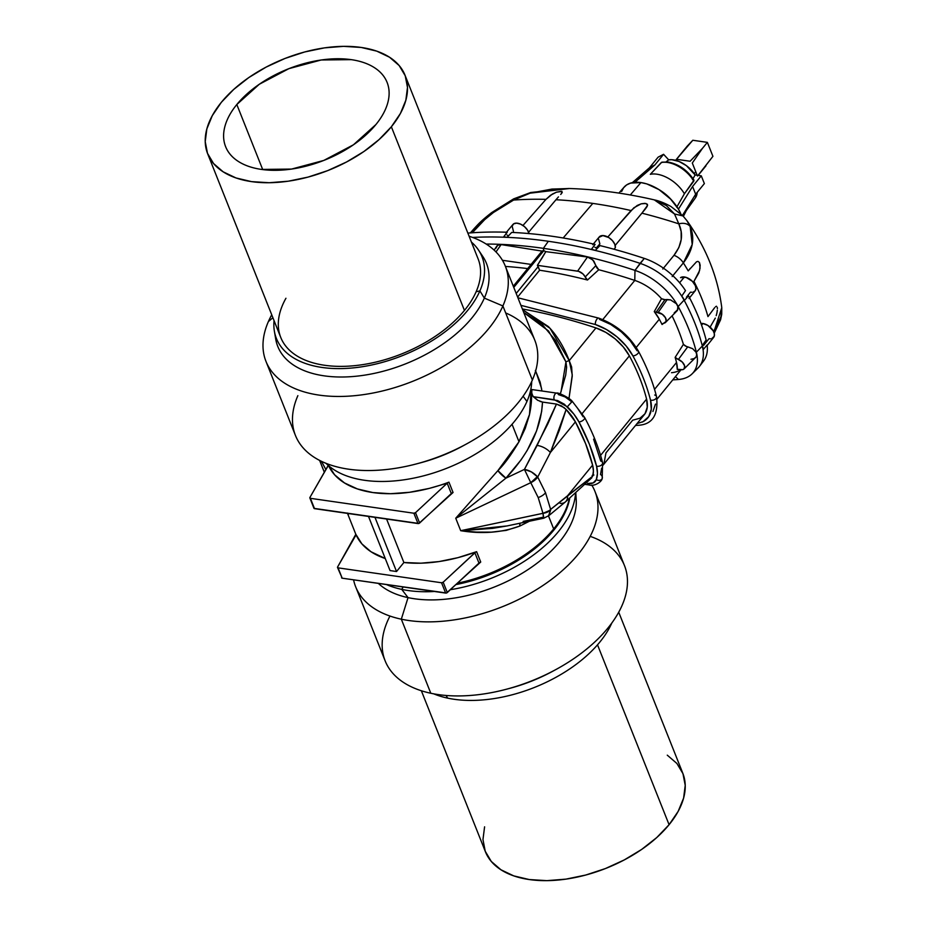 <?xml version="1.0" encoding="UTF-8"?>
<svg xmlns="http://www.w3.org/2000/svg" width="927" height="927" viewBox="0 0 927 927"><rect width="100%" height="100%" fill="white"/><g stroke="black" fill="none" stroke-linecap="round" stroke-linejoin="round"><path stroke-width="1.39" d="M236.814 104.519L262.712 169.595L236.814 104.519C230.869 111.796 226.906 119.062 224.948 126.292C222.978 133.523 223.152 140.186 225.458 146.269C227.775 152.352 232.051 157.405 238.297 161.414C244.543 165.423 252.271 168.1 261.495 169.421L291.518 169.085L323.801 160.429L353.43 144.797L375.898 124.554A86.895 49.096 158.3 0 1 291.878 169.027A86.895 49.096 158.3 0 1 225.62 146.663A86.895 49.096 158.3 0 1 236.814 104.519A86.895 49.096 158.3 0 1 320.846 60.046A86.895 49.096 158.3 0 1 387.104 82.41A86.895 49.096 158.3 0 1 375.898 124.554C381.843 117.277 385.806 110.012 387.776 102.781C389.746 95.551 389.572 88.888 387.254 82.804C384.937 76.721 380.661 71.669 374.415 67.659C368.181 63.65 360.441 60.973 351.229 59.641L321.194 59.988L288.911 68.644L259.282 84.276L236.814 104.519M705.934 165.84L697.486 176.026L695.748 171.762L694.242 173.604L695.748 171.762L692.307 163.025L702.469 148.343L690.094 161.252L676.513 159.293L687.208 146.153L692.805 140.267L707.371 142.364L712.933 156.327L698.39 174.936M692.121 373.836L698.008 368.031A50.579 29.247 -140.7 0 0 703.083 349.769A50.579 29.247 -140.7 0 0 702.33 346.003L696.374 352.19A49.687 28.737 39.3 0 1 692.121 373.836A49.687 28.737 39.3 0 1 678.402 379.491L675.459 376.594L678.402 379.491A498.135 288.088 39.3 0 1 672.759 379.885A498.135 288.088 -140.7 0 0 678.402 379.491A49.687 28.737 -140.7 0 0 696.374 352.19A208.158 120.383 -140.7 0 0 678.182 306.501A49.687 28.737 -140.7 0 0 634.983 270.394L644.3 258.401A498.807 288.471 -140.7 0 0 599.954 245.585A498.807 288.471 39.3 0 1 644.3 258.401A50.359 29.131 39.3 0 1 685.493 290.615L681.727 296.119A10.116 5.852 39.3 0 1 684.311 300.557L688.541 295.84A208.842 120.777 39.3 0 1 706.131 340.035L702.226 345.574A10.116 5.852 39.3 0 1 703.083 349.769L707.127 344.971A50.359 29.131 39.3 0 1 701.322 363.442M688.993 298.529L695.146 290.835A9.919 5.736 -140.7 0 0 693.663 282.781A9.919 5.736 -140.7 0 0 684.416 276.976L679.618 282.758L684.416 276.976A9.919 5.736 -140.7 0 0 680.522 277.625L686.026 277.347L692.365 281.31L695.377 285.725L695.934 288.552L695.192 290.777L693.28 292.051M691.959 292.272L690.464 292.19L686.42 297.219M710.476 338.795L708.981 338.726L703.663 345.342M706.745 346.014L713.663 337.37A9.919 5.736 -140.7 0 0 712.179 329.317A9.919 5.736 -140.7 0 0 702.933 323.511L701.565 325.157L702.933 323.511A9.919 5.736 -140.7 0 0 700.963 323.477A9.919 5.736 39.3 0 1 702.933 323.511L707.857 325.423L713.153 330.754L714.335 333.72L714.242 336.292L711.797 338.575M607.811 237.011L631.044 210.556A483.164 279.433 -140.7 0 0 592.805 203.407L563.176 237.972L592.805 203.407A483.164 279.433 -140.7 0 0 555.968 199.745L528.61 232.26L555.968 199.745A483.164 279.433 39.3 0 1 592.805 203.407A483.164 279.433 39.3 0 1 631.044 210.556L637.22 205.458L641.206 203.813L646.038 203.5L647.602 205.296L641.913 213.175A483.164 279.433 39.3 0 1 678.819 223.859L674.508 213.975L666.362 205.562L654.3 199.873L674.508 213.975L683.014 215.945L674.508 213.975L678.819 223.859A483.164 279.433 -140.7 0 0 641.913 213.175L615.18 245.458L645.435 208.876L647.162 206.42L647.428 204.264L644.844 203.349L641.206 203.813L633.906 207.752L607.811 237.011M594.867 247.254L596.2 248.054L599.873 243.894L598.46 238.702M680.858 213.905A36.42 21.054 -140.7 0 0 640.928 182.573L630.29 194.971L640.928 182.573L646.826 183.917L658.981 189.606L670.094 198.459L678.448 209.154L681.171 214.682M662.423 162.132L661.287 162.538A25.62 14.82 39.3 0 1 667.428 162.445A2.028 1.194 -81.8 0 1 668.274 162.063A2.028 1.194 98.2 0 0 667.428 162.445A25.62 14.82 39.3 0 1 693.802 181.113L693.674 179.838M285.945 298.262A106.211 60 -21.7 0 0 282.758 304.624A106.211 60 -21.7 0 0 336.768 366.316A106.211 60 -21.7 0 0 464.439 310.429A106.211 60 -21.7 0 0 476.13 291.75A106.211 60 -21.7 0 0 478.123 258.911L405.041 75.261A106.211 60 158.3 0 1 391.356 126.779L464.439 310.429A106.211 60 -21.7 0 0 476.13 291.75L479.908 290.893L484.346 298.1A112.306 63.453 -21.7 0 0 482.863 256.57L478.448 249.977A110.626 62.503 158.3 0 1 479.908 290.893A110.626 62.503 158.3 0 1 360.336 367.022A110.626 62.503 158.3 0 1 274.056 320.626A110.626 62.503 158.3 0 0 274.38 331.182A110.626 62.503 158.3 0 0 368.795 365.574A110.626 62.503 158.3 0 0 479.908 290.893L476.13 291.75M207.671 153.812L280.754 337.463A106.211 60 -21.7 0 0 361.739 364.786A106.211 60 -21.7 0 0 464.439 310.429L391.356 126.779A106.211 60 158.3 0 1 288.656 181.136A106.211 60 158.3 0 1 207.671 153.812A106.211 60 158.3 0 1 221.368 102.294L233.697 89.444L248.818 77.555L266.153 67.092L285.029 58.447L304.728 51.958L324.496 47.868L343.558 46.35L361.194 47.451L376.721 51.124L389.549 57.242L399.166 65.55L405.226 75.759L407.486 87.439L405.864 100.174L400.418 113.453L391.356 126.779L379.016 139.629L363.894 151.518L346.559 161.982L327.683 170.626L307.984 177.115L288.227 181.205L269.154 182.723L251.518 181.622L235.991 177.949L223.175 171.831L213.546 163.523L207.486 153.314L205.226 141.634L206.848 128.899L212.306 115.62L221.368 102.294A106.211 60 158.3 0 1 324.056 47.937A106.211 60 158.3 0 1 405.041 75.261M480.453 253.349A112.306 63.453 158.3 0 1 484.346 298.1L479.908 290.893A110.626 62.503 158.3 0 0 471.426 242.086A110.626 62.503 158.3 0 1 478.448 249.977M505.678 312.944A128.795 72.769 158.3 0 1 532.376 380.035L502.897 305.956L484.346 298.1L502.897 305.956A128.795 72.769 158.3 0 1 380.927 391.333A128.795 72.769 158.3 0 1 265.968 361.379A128.795 72.769 158.3 0 1 268.39 321.565L272.897 317.694L268.39 321.565A128.795 72.769 158.3 0 1 271.738 314.786A128.795 72.769 -21.7 0 0 268.39 321.565A128.795 72.769 -21.7 0 0 349.63 396.096A128.795 72.769 -21.7 0 0 502.897 305.956A128.795 72.769 -21.7 0 0 469.097 236.234A128.795 72.769 158.3 0 1 505.308 266.13A128.795 72.769 158.3 0 1 502.897 305.956L532.376 380.035A128.795 72.769 -21.7 0 0 534.786 340.209L505.308 266.13M526.942 401.461A113.87 64.334 -21.7 0 0 531.716 381.495A113.87 64.334 158.3 0 1 526.942 401.461A113.87 64.334 158.3 0 1 431.982 473.454A113.87 64.334 158.3 0 1 326.049 463.338A113.87 64.334 -21.7 0 0 431.982 473.454A113.87 64.334 -21.7 0 0 526.942 401.461L523.106 396.223L526.942 401.461M542.225 257.752L545.794 251.646L543.79 250.672L513.778 287.393L543.79 250.672L543.373 248.343L548.332 241.275A499.016 288.598 -140.7 0 0 507.057 237.347A499.016 288.598 -140.7 0 0 503.384 237.196A499.016 288.598 -140.7 0 0 472.596 237.439A499.016 288.598 39.3 0 1 503.384 237.196L507.057 237.347A499.016 288.598 -140.7 0 0 503.384 237.196L507.254 232.237A498.807 288.471 -140.7 0 0 468.332 233.059A498.807 288.471 39.3 0 1 507.254 232.237L503.384 237.196A10.116 5.852 39.3 0 1 507.057 237.347A499.016 288.598 39.3 0 1 548.332 241.275L543.373 248.343A498.135 288.088 -140.7 0 0 486.165 244.056A498.135 288.088 39.3 0 1 543.373 248.343L543.79 250.672L545.794 251.646L537.405 265.331L542.225 257.752M538.158 266.594A4.044 2.341 -140.7 0 0 537.405 265.331L539.607 270.232A486.884 281.576 39.3 0 1 587.498 280.012L583.037 273.998L578.703 271.368L537.405 265.331L577.602 271.124L587.486 257.022L545.794 251.646L587.486 257.022L577.602 271.124A6.999 4.044 39.3 0 1 585.215 276.988L595.876 265.585L592.805 259.896L587.486 257.022L590.256 257.938L593.883 261.182L596.895 267.938L598.761 269.745L587.498 280.012A486.884 281.576 -140.7 0 0 539.607 270.232L517.637 297.103L539.607 270.232L538.158 266.594L516.188 293.477L538.158 266.594M542.84 250.707L543.79 250.672L542.84 250.707M495.829 248.332L497.66 245.284L501.136 244.589L542.04 251.101L531.461 264.473M561.032 391.843L565.933 361.889L555.516 340.452L541.994 324.207L523.767 312.515L548.552 330.974L565.933 361.889A11.46 8.331 -20.2 0 1 569.236 360.615L549.989 328.297L522.654 309.711L548.378 326.582C556.86 335.307 563.813 346.652 569.236 360.615L571.623 366.965L572.237 376.2L568.993 398.517L572.26 374.879L569.236 360.615A11.46 8.331 159.8 0 0 565.933 361.889L566.617 367.289L565.679 375.168L560.302 393.94M324.369 472.353L321.82 465.991A10.788 6.095 -21.7 0 0 322.028 466.432L319.664 460.441L322.028 466.432A10.788 6.095 158.3 0 1 321.82 465.98L319.618 460.418M530.777 482.7L538.193 497.556A10.788 6.095 -21.7 0 0 545.539 492.782L537.73 477.034A10.788 5.921 148.7 0 1 530.777 482.7L538.193 497.556L542.967 513.338L460.696 530.696L455.736 518.216L497.892 470.626C504.045 464.705 511.078 455.087 518.993 441.762L512.04 424.288L518.993 441.762L525.203 428.459L529.352 415.169C531.472 405.435 532.063 396.976 531.136 389.792L529.514 414.45L518.993 441.762L497.892 470.626L505.922 478.158L520.997 459.966L527.196 450.406L536.582 430.858L541.658 411.461L542.504 402.075L556.467 404.079L561.484 405.887L566.154 409.479L575.412 421.878L550.383 452.515L537.73 477.034L545.539 492.782L550.615 509.41L567.579 495.736L592.62 465.111A196.906 113.882 -140.7 0 0 575.412 421.878L585.632 443.732L592.62 465.111L567.579 495.736L592.701 476.188A38.436 22.225 -140.7 0 0 592.62 465.111L593.407 470.986L592.701 476.188L550.615 509.41L545.539 492.782A10.788 6.095 158.3 0 1 538.193 497.556L542.955 513.303A10.788 6.153 -12 0 0 550.615 509.41A10.788 6.153 168 0 1 542.955 513.303L460.696 530.696L455.736 518.216L530.765 482.677L524.427 469.398L505.922 478.158L455.736 518.216L530.765 482.677L537.37 476.594C533.523 472.654 529.213 470.256 524.427 469.398L505.922 478.158A8.088 1.831 43.8 0 1 497.892 470.626L455.736 518.216L505.922 478.158C528.981 453.523 541.171 428.17 542.504 402.075L556.467 404.079L547.799 423.94L524.427 469.398L530.777 482.7A10.788 5.921 -31.3 0 0 537.73 477.034L537.37 476.594A10.788 5.759 143.4 0 1 530.765 482.677M553.825 530.128A108.807 61.472 -21.7 0 0 569.711 498.286A108.807 61.472 158.3 0 1 553.825 530.128A108.807 61.472 158.3 0 1 455.852 584.601A108.807 61.472 -21.7 0 0 553.825 530.128L553.674 528.923L553.825 530.128M569.305 498.633A109.247 61.715 158.3 0 1 553.674 528.923L548.494 515.922L553.674 528.923A109.247 61.715 -21.7 0 0 569.305 498.633M560.128 503.315A11.46 8.076 50.2 0 0 565.354 501.959A11.46 8.076 -129.8 0 0 567.579 495.736A11.46 8.076 50.2 0 1 565.354 501.959L548.471 515.945L550.661 510.012L548.83 515.621L543.79 518.193L507.034 525.945L460.696 530.696C482.179 534.219 501.924 532.666 519.931 526.015A8.088 3.708 64.1 0 1 519.896 523.234L519.931 526.015L529.41 521.229L519.931 526.015L506.2 530.395L491.472 532.144L476.281 532.086L460.696 530.696L492.596 528.378L507.115 525.933M457.359 583.199A109.247 61.715 -21.7 0 0 553.674 528.923A109.247 61.715 158.3 0 1 457.359 583.199M348.309 514.508L347.243 513.013M355.829 534.288A109.247 61.715 -21.7 0 0 385.261 558.529L371.02 551.762L361.866 543.859L355.829 534.288L337.59 567L338.077 567.857L441.542 582.759L443.187 582.202L475.667 552.144L476.617 551.681L480.731 562.029A3.372 1.9 -21.7 0 0 478.981 563.083L447.301 592.55L443.187 582.202A1.344 0.765 158.3 0 1 441.542 582.759L445.667 593.095L342.19 578.193L338.077 567.857L441.542 582.759L445.667 593.095A1.344 0.765 -21.7 0 0 447.301 592.55L443.187 582.202L474.867 552.747L478.981 563.083L474.867 552.747A3.372 1.9 158.3 0 1 476.617 551.681L457.868 557.683L439.085 561.565L420.893 563.187L403.882 562.515A109.247 61.715 -21.7 0 0 476.617 551.681L480.731 562.029L446.513 593.002L342.19 578.193L338.077 567.857A1.344 0.765 158.3 0 1 337.59 567L355.667 535.574A3.372 1.9 158.3 0 0 355.841 534.311A3.372 1.9 158.3 0 1 355.841 534.311L355.829 534.288M386.582 519.039L403.882 562.515L396.536 571.519L390.058 570.58L396.536 571.519L374.983 517.37L396.536 571.519L403.882 562.515L386.582 519.039M328.575 465.69A109.247 61.715 -21.7 0 0 448.946 482.156L453.06 492.492L418.842 523.465L313.986 508.367M484.589 826.826L482.967 839.561L485.227 851.241L491.287 861.45L500.916 869.758L513.732 875.876L529.259 879.549L546.895 880.65L565.957 879.132L585.725 875.042L605.424 868.553L624.3 859.908L641.635 849.445L656.756 837.556L669.085 824.706L597.509 644.833L669.085 824.706A106.211 60 -21.7 0 0 682.782 773.188L618.726 612.214M447.683 698.135L446.038 695.47L447.683 698.135A110.626 62.503 -21.7 0 0 611.832 622.979A110.626 62.503 -21.7 0 1 447.683 698.135A110.626 62.503 -21.7 0 1 433.755 693.848A110.626 62.503 -21.7 0 0 447.683 698.135M355.667 586.791A128.795 72.769 158.3 0 1 353.581 579.838A128.795 72.769 -21.7 0 0 401.321 619.19L430.8 693.257L401.321 619.19A128.795 72.769 158.3 0 1 355.667 586.791L385.145 660.87A128.795 72.769 -21.7 0 0 430.8 693.257A128.795 72.769 158.3 0 1 389.954 616.049M575.47 494.137A110.186 62.248 158.3 0 1 523.894 572.214A110.186 62.248 158.3 0 1 408.042 597.625L401.321 619.19L408.042 597.625A110.186 62.248 158.3 0 1 378.332 583.396A110.186 62.248 -21.7 0 0 408.042 597.625L401.739 589.375A113.87 64.334 158.3 0 1 386.478 584.578A113.87 64.334 -21.7 0 0 401.739 589.375L403.164 586.976L401.739 589.375A113.87 64.334 -21.7 0 0 434.427 591.472A113.87 64.334 158.3 0 1 401.739 589.375L408.042 597.625A110.186 62.248 -21.7 0 0 519.804 574.659A110.186 62.248 -21.7 0 0 576.223 499.734L575.818 492.967M450.348 589.711A113.87 64.334 -21.7 0 0 575.528 493.222A113.87 64.334 158.3 0 1 450.348 589.711M401.321 619.19A128.795 72.769 -21.7 0 0 546.733 582.886A128.795 72.769 -21.7 0 0 591.797 485.134A128.795 72.769 158.3 0 1 595.007 491.542A128.795 72.769 158.3 0 1 541.75 586.281A128.795 72.769 158.3 0 1 401.321 619.19M590.198 536.362A128.795 72.769 158.3 0 1 556.165 669.398A128.795 72.769 158.3 0 1 506.096 689.317A128.795 72.769 158.3 0 1 430.8 693.257A128.795 72.769 -21.7 0 0 571.229 660.36A128.795 72.769 -21.7 0 0 624.485 565.621L595.007 491.542M506.096 689.317L509.456 688.425A112.306 63.453 -21.7 0 0 553.106 671.055L556.165 669.398M554.578 670.244A112.306 63.453 158.3 0 1 507.834 688.854M421.356 690.766L485.412 851.739A106.211 60 -21.7 0 0 566.397 879.063A106.211 60 -21.7 0 0 669.085 824.706L678.158 811.38L683.605 798.101L685.227 785.366L682.967 773.686L676.907 763.477L667.278 755.169M603.106 465.111L644.219 414.809A38.436 22.225 -140.7 0 0 646.582 399.085L600.569 455.377L646.582 399.085A196.906 113.882 -140.7 0 0 629.375 355.864L582.272 413.488L629.375 355.864L623.338 347.011L615.238 338.946L605.829 332.387L595.957 327.926A486.884 281.576 -140.7 0 0 528.471 310.105M593.917 475.03L592.133 475.458L593.917 475.03M522.353 308.969A486.884 281.576 -140.7 0 1 595.957 327.926L569.236 360.615L595.957 327.926A38.436 22.225 -140.7 0 1 629.375 355.864A196.906 113.882 -140.7 0 1 646.582 399.085L647.266 407.162L645.007 413.743L639.989 418.216L632.678 420.198L605.957 452.897L603.952 463.813M684.045 368.958L695.992 357.104L696.722 354.809L696.003 352.179L692.62 348.679L687.73 346.825L678.402 359.444A6.999 4.044 39.3 0 1 683.859 364.056A6.999 4.044 39.3 0 1 684.045 368.958A6.999 4.044 39.3 0 1 680.939 369.699L678.981 369.421A6.489 3.754 39.3 0 0 677.289 369.467A6.489 3.754 39.3 0 1 678.981 369.421L682.747 369.653L684.068 368.934L684.659 365.933L682.399 362.167L675.146 357.37A196.906 113.882 39.3 0 1 676.525 362.457L677.289 369.467A38.436 22.225 -140.7 0 0 676.525 362.457L654.532 389.352L676.525 362.457A196.906 113.882 -140.7 0 0 675.146 357.37L683.408 344.369A196.906 113.882 -140.7 0 0 672.11 315.945A196.906 113.882 39.3 0 1 683.408 344.369L685.285 345.98L692.62 348.679L696.003 352.179L696.722 354.809L695.992 357.104L693.952 358.656L690.986 359.259M662.55 323.847L662.527 323.871A6.489 3.754 39.3 0 0 662.075 324.52L666.165 321.345L665.505 317.81L662.318 314.276L656.189 312.167A6.489 3.754 39.3 0 1 654.265 311.588L659.317 319.224A196.906 113.882 39.3 0 1 662.075 324.52L663.292 323.372L662.075 324.52A196.906 113.882 -140.7 0 0 659.317 319.224L636.235 347.463L659.317 319.224A38.436 22.225 -140.7 0 0 654.265 311.588L661.496 298.714A38.436 22.225 -140.7 0 0 634.786 280.417L602.747 319.618L634.786 280.417A486.884 281.576 -140.7 0 0 598.761 269.745L587.498 280.012A6.489 3.754 39.3 0 1 585.215 276.988L595.876 265.585L598.761 269.745A486.884 281.576 39.3 0 1 634.786 280.417A38.436 22.225 39.3 0 1 661.496 298.714L664.091 299.641L670.58 299.896L676.409 303.755L677.857 306.559L677.822 309.583L674.219 312.886M680.545 369.653A38.436 22.225 39.3 0 1 671.507 372.7M678.182 306.501L678.182 306.501A208.158 120.383 39.3 0 1 696.374 352.19L702.33 346.003A209.05 120.904 -140.7 0 0 702.226 345.574A209.05 120.904 -140.7 0 0 684.311 300.557A209.05 120.904 -140.7 0 0 684.068 300.116L678.182 306.501L684.068 300.116A50.579 29.247 -140.7 0 0 681.727 296.119A50.579 29.247 -140.7 0 0 640.093 263.361A499.016 288.598 -140.7 0 0 595.296 250.441A499.016 288.598 -140.7 0 0 591.299 249.479A499.016 288.598 -140.7 0 0 548.332 241.275A499.016 288.598 39.3 0 1 591.299 249.479L595.296 250.441A499.016 288.598 -140.7 0 0 591.299 249.479L595.099 244.427A498.807 288.471 -140.7 0 0 511.716 232.41A498.807 288.471 39.3 0 1 595.099 244.427L591.299 249.479A10.116 5.852 39.3 0 1 595.296 250.441A499.016 288.598 39.3 0 1 640.093 263.361L634.983 270.394L634.786 280.417L634.983 270.394A498.135 288.088 -140.7 0 0 543.373 248.343A498.135 288.088 39.3 0 1 634.983 270.394A49.687 28.737 39.3 0 1 678.182 306.501M523.141 521.426L543.431 517.15L543.778 517.799L542.967 513.338L543.431 517.15M337.521 567.498L342.19 578.193A1.344 0.765 -21.7 0 1 341.704 577.336M368.506 516.432L390.058 570.58L368.506 516.432M686.478 346.513L687.73 346.825L678.402 359.444A6.489 3.754 39.3 0 1 675.146 357.37L683.408 344.369L686.478 346.513M550.661 510.012L542.967 513.338A10.788 6.13 -6.4 0 0 550.661 510.012L550.615 509.41L550.661 510.012M565.343 501.982L591.878 477.718M637.278 425.331A4.044 2.827 -94.5 0 1 635.934 424.948A4.044 2.827 85.5 0 0 637.278 425.331M652.932 411.484L655.482 404.102M654.705 395.029A4.044 2.607 165.8 0 1 656.525 396.571C652.793 381.808 646.803 366.744 638.564 351.414A4.044 1.924 151.8 0 1 637.104 354.23A4.044 1.924 151.8 0 1 632.909 355.875A4.044 1.924 -28.2 0 0 637.104 354.23A4.044 1.924 -28.2 0 0 638.564 351.403A4.044 1.924 151.8 0 0 637.092 350.765L630.302 340.835L621.217 331.773L610.65 324.415L599.56 319.409A4.044 1.819 -71.6 0 0 598.749 318.123A4.044 1.819 108.4 0 0 596.293 320.093A4.044 1.819 108.4 0 0 595.389 324.52L606.478 329.525L617.034 336.883L626.119 345.945L632.909 355.875A201.634 116.605 39.3 0 1 650.522 400.14A4.044 2.607 -14.2 0 0 654.844 399.456A4.044 2.607 -14.2 0 0 656.525 396.571A4.044 2.607 165.8 0 1 654.844 399.456A4.044 2.607 165.8 0 1 650.522 400.14A43.163 24.959 39.3 0 1 642.133 422.109M520.916 305.342L595.389 324.52A43.163 24.959 39.3 0 1 632.909 355.875A201.634 116.605 39.3 0 1 650.522 400.14L651.299 409.213L648.761 416.594L643.129 421.623L637.034 423.593M578.066 409.016L583.129 416.791A4.044 1.924 151.8 0 1 584.601 417.428C592.828 432.77 598.819 447.834 602.573 462.619L602.202 478.459C601.843 481.727 594.647 486.652 589.108 484.96L589.108 484.96A4.044 2.375 -81.8 0 1 587.591 483.512L593.164 482.932L596.328 479.595A4.044 3.244 20.6 0 0 602.226 478.402M593.593 439.166L600.742 461.055A4.044 2.607 165.8 0 1 602.562 462.585A4.044 2.607 165.8 0 1 600.881 465.481A4.044 2.607 165.8 0 1 596.559 466.165A43.163 24.959 39.3 0 1 596.328 479.595L597.452 473.338L596.559 466.165A4.044 2.607 -14.2 0 0 600.881 465.481A4.044 2.607 -14.2 0 0 602.562 462.585M537.88 400.406L532.747 395.98L531.461 391.959L531.878 389.537L531.75 393.535L533.268 396.686L554.242 399.699A4.044 2.375 -81.8 0 1 554.381 395.284A4.044 2.375 -81.8 0 1 556.907 393.141A4.044 2.375 -81.8 0 1 558.413 394.589L565.169 396.953L571.519 401.658L572.249 401.31L567.336 406.768A43.163 24.959 39.3 0 1 578.946 421.901A4.044 1.924 -28.2 0 0 583.141 420.255A4.044 1.924 -28.2 0 0 584.601 417.428A4.044 1.924 151.8 0 1 583.141 420.255A4.044 1.924 151.8 0 1 578.946 421.901A201.634 116.605 39.3 0 1 596.559 466.165L589.41 444.276L578.946 421.901L573.883 414.126L564.311 404.184L557.567 400.545L533.268 396.686L537.648 400.267L542.504 402.075L539.977 401.391M601.635 468.228L600.499 474.485A4.044 3.244 -159.4 0 1 602.133 478.633A4.044 3.244 -159.4 0 1 596.328 479.595C595.03 482.724 592.11 484.033 587.591 483.512A4.044 2.375 98.2 0 0 589.421 484.972M324.392 472.318L322.028 466.432L324.392 472.318M321.46 461.333L325.922 469.641L321.46 461.333M541.959 390.997L540.14 382.098L535.366 370.406M550.383 452.515L575.412 421.878A38.436 22.225 -140.7 0 0 566.154 409.479L559.34 430.232L550.383 452.515A11.46 5.284 -152.3 0 0 537.104 445.447L524.427 469.398L531.438 471.936L537.73 477.034L550.383 452.515L566.154 409.479L563.94 407.509L556.467 404.079L537.104 445.447A11.46 5.284 27.7 0 1 550.383 452.515M328.158 464.751L334.589 474.775L344.45 482.921L357.393 488.935L372.932 492.573L390.522 493.709L409.514 492.295L429.236 488.402L447.196 483.21A3.372 1.9 158.3 0 1 448.946 482.156L453.06 492.492A3.372 1.9 -21.7 0 0 451.31 493.546L447.196 483.21L415.516 512.677L447.196 483.21L451.31 493.546L419.63 523.013L415.516 512.677L413.871 513.222L417.996 523.558L314.52 508.656L310.406 498.32L413.871 513.222L417.996 523.558A1.344 0.765 -21.7 0 0 419.63 523.013L415.516 512.677A1.344 0.765 158.3 0 1 413.871 513.222L310.406 498.32L309.919 497.463L328.239 465.366M665.54 322.422L677.417 310.475L677.857 306.559L676.409 303.755L670.58 299.896L667.208 299.514L658.147 312.445A6.999 4.044 39.3 0 1 664.81 316.721A6.999 4.044 39.3 0 1 665.54 322.422A6.999 4.044 39.3 0 1 663.975 323.175A6.489 3.754 39.3 0 0 662.527 323.871M667.208 299.514L664.96 299.664L656.189 312.167L658.147 312.445L667.208 299.514M656.189 312.167A6.489 3.754 39.3 0 1 654.265 311.588L661.496 298.714L664.96 299.664L656.189 312.167M535.655 370.927L541.6 388.587M595.389 324.52A4.044 1.819 -71.6 0 1 596.293 320.093A4.044 1.819 -71.6 0 1 598.749 318.123L517.915 297.799M572.272 401.391L567.336 406.768L554.242 399.699A4.044 2.375 -81.8 0 1 554.288 395.528A4.044 2.375 -81.8 0 1 556.582 393.129M505.435 266.443A486.884 281.576 39.3 0 1 527.695 268.587A486.884 281.576 -140.7 0 0 505.435 266.443M531.101 264.415L502.434 260.29L531.101 264.415M539.398 254.265L542.04 251.101L501.136 244.589L495.991 251.935L501.136 244.589L498.68 244.751L496.826 246.072L494.149 250.151M314.033 507.799A1.344 0.765 -21.7 0 0 314.52 508.656L310.406 498.32A1.344 0.765 158.3 0 1 309.919 497.463L327.996 466.038A3.372 1.9 158.3 0 0 328.239 465.389M464.67 444.96A110.186 62.248 158.3 0 1 418.367 463.384M265.968 361.379L295.446 435.458A128.795 72.769 -21.7 0 0 410.406 465.4A128.795 72.769 -21.7 0 0 532.376 380.035A128.795 72.769 158.3 0 1 466.466 443.987A128.795 72.769 158.3 0 1 416.397 463.917A128.795 72.769 158.3 0 1 297.868 395.644M416.397 463.917L420.186 462.909A110.186 62.248 -21.7 0 0 463.013 445.864L466.466 443.987M274.38 331.182L275.701 339.004A112.306 63.453 -21.7 0 0 371.553 373.929A112.306 63.453 -21.7 0 0 484.346 298.1A112.306 63.453 158.3 0 1 368.262 374.543A112.306 63.453 158.3 0 1 275.249 335.018M703.083 349.769A50.579 29.247 -140.7 0 0 702.33 346.003A209.05 120.904 -140.7 0 0 702.226 345.574L703.083 349.769A50.579 29.247 39.3 0 1 699.561 366.269L703.581 361.02A50.359 29.131 -140.7 0 0 707.127 344.971L703.083 349.769M695.134 174.948A21.576 12.48 -140.7 0 0 668.68 159.838L671.866 159.711L679.085 161.495L686.432 165.69L695.134 174.948L701.275 175.829L704.369 183.592L695.656 194.241L682.457 215.412L695.656 194.241L704.369 183.592L701.275 175.829L695.134 174.948L692.504 179.571L695.134 174.948M672.318 163.5L679.132 166.396L685.609 170.927M691.032 176.605L693.141 179.664M661.797 162.202L650.325 174.311A26.663 15.423 39.3 0 1 684.393 193.778L693.802 181.113A25.62 14.82 -140.7 0 0 667.428 162.445A25.62 14.82 -140.7 0 0 661.287 162.538L650.325 174.311A26.663 15.423 -140.7 0 1 684.393 193.778L676.698 207.231L684.393 193.778L693.987 180.174M659.027 189.629A30.301 17.52 39.3 0 1 671.078 199.479L659.027 189.629M565.841 354.207L566.27 353.569M681.727 296.119L684.311 300.557A209.05 120.904 -140.7 0 0 684.068 300.116A50.579 29.247 -140.7 0 0 681.727 296.119L685.493 290.615A50.359 29.131 -140.7 0 0 644.3 258.401L640.093 263.361A50.579 29.247 39.3 0 1 681.727 296.119M668.68 159.838L663.581 154.299L654.879 164.948L663.581 154.299L658.112 157.161L649.41 167.81L654.879 164.948L649.41 167.81L632.33 182.665L649.41 167.81L658.112 157.161L663.581 154.299L668.68 159.838L666.119 161.854M697.174 192.387L695.412 197.868A25.62 14.82 -140.7 0 0 697.174 192.387M683.396 216.35L686.687 209.884A26.663 15.423 -140.7 0 0 687.614 207.15A26.663 15.423 39.3 0 1 685.98 211.055L695.412 197.868L697.394 192.121M621.635 191.483L623.57 187.775L626.606 184.936L630.615 183.082L640.928 182.573A36.42 21.054 -140.7 0 0 624.091 187.138L618.888 193.094M506.976 234.971L508.054 235.748M511.716 232.41L507.057 237.347L511.716 232.41M561.623 193.372L560.708 194.438L562.249 192.445L561.217 191.286L556.49 192.179L552.365 194.067L545.98 199.363L522.967 225.47L545.98 199.363A483.164 279.433 -140.7 0 0 513.604 200.058L493.431 212.503L484.717 219.629L472.295 232.77L477.37 227.022A11.796 6.813 -138.6 0 0 474.23 228.505A11.796 6.813 41.4 0 1 477.37 227.022C486.733 216.64 498.807 207.648 513.604 200.058A483.164 279.433 39.3 0 1 545.98 199.363L550.58 195.215L556.49 192.179L561.971 191.414L561.495 193.523M558.46 196.883L555.968 199.745L558.46 196.883M569.421 188.517L551.936 189.073L530.07 193.175L513.604 200.058A11.796 1.333 -117 0 1 513.616 198.865A11.796 1.333 63 0 0 513.604 200.058L530.07 193.175L569.41 188.517C596.918 189.386 625.204 193.164 654.3 199.873C654.775 200.047 660.742 200.835 670.881 206.478L682.921 215.864M528.958 233.569A9.919 5.736 -140.7 0 0 521.82 224.763A9.919 5.736 -140.7 0 0 512.898 224.519L505.968 232.816M513.442 231.321L512.144 226.153L513.628 223.87L516.675 223.14L520.592 224.137L524.497 226.64L527.521 230.081L528.981 233.685M470.348 232.909L474.23 228.505C478.367 224.067 480.58 221.275 491.577 212.654L513.616 198.876L530.707 192.503L530.07 193.175L530.707 192.503L568.518 188.494M684.311 300.557A209.05 120.904 39.3 0 1 702.226 345.574L706.131 340.035A208.842 120.777 -140.7 0 0 688.541 295.84L684.311 300.557M714.393 308.007L707.961 316.605A194.288 112.364 -140.7 0 0 693.941 281.379A194.288 112.364 39.3 0 1 707.961 316.605L714.624 307.729M710.569 327.544A194.288 112.364 -140.7 0 0 710.383 326.628L715.308 318.1L710.383 326.628M716.189 315.678L716.895 313.036L716.189 315.678M717.336 310.139L716.895 313.036L717.336 310.139M717.255 307.219L717.394 308.621L717.255 307.219M716.432 306.211L715.447 306.814L716.432 306.211M713.57 331.53L720.928 316.71L721.774 307.671C717.857 277.046 706.293 248.1 687.058 220.823L690.163 226.501L692.202 244.519L683.361 262.897A194.288 112.364 39.3 0 1 688.205 270.881L696.513 261.808L697.938 261.379L699.433 262.457L700.059 268.146L698.761 273.025L693.941 281.379L699.537 270.672L700.175 265.342L699.433 262.457L697.938 261.379L696.513 261.808L688.205 270.881A194.288 112.364 -140.7 0 0 683.361 262.897L672.179 276.536L683.361 262.897A11.796 7.115 -140.7 0 0 673.975 255.331L678.842 247.59L681.206 239.548L681.148 231.495L678.819 223.859C683.605 234.264 681.994 244.751 673.975 255.331L662.793 269.015L673.975 255.331A11.796 7.115 39.3 0 1 683.361 262.897C692.875 250.499 695.134 238.366 690.163 226.501A11.796 8.702 156.3 0 0 678.819 223.859A11.796 8.702 -23.7 0 1 690.163 226.501L686.768 220.429M721.774 307.694L714.439 330.255M599.954 245.585L595.296 250.441L599.954 245.585M598.946 237.358L602.874 235.574L608.796 237.567L612.399 240.591L614.763 244.218L615.366 247.625L614.033 249.236L615.366 247.625A9.919 5.736 -140.7 0 0 609.155 237.799A9.919 5.736 -140.7 0 0 599.236 236.953L592.77 244.705M678.448 209.154L692.573 186.478L695.656 194.241L692.573 186.478L701.275 175.829L692.573 186.478L678.448 209.154M654.879 164.948L634.902 182.318L654.879 164.948M698.101 175.377L712.933 156.327L707.371 142.364L702.469 148.343L707.371 142.364L692.805 140.267L676.513 159.293L690.094 161.252L702.469 148.343L692.307 163.025L697.266 175.527M685.018 148.807L675.609 160.325M693.952 180.116C687.463 170.232 678.9 164.218 668.274 162.063L661.971 162.155M355.887 534.462L347.764 514.056M681.067 369.722L657.069 399.085M656.536 396.594C658.599 415.296 652.191 424.879 637.324 425.331L635.505 425.47M589.108 484.96L585.146 484.392M598.749 318.123C616.096 324.52 629.375 335.62 638.564 351.414M513.291 286.2L539.56 254.056M531.901 389.549L556.907 393.141C557.081 391.959 569.502 397.637 572.249 401.31L584.601 417.428M313.963 508.309L309.85 497.973M714.219 333.233L720.603 319.734L721.727 314.288L721.774 307.66M689.584 269.189L690.221 268.401M687.058 220.823L683.002 215.945M705.911 165.887L698.147 175.377"/></g></svg>
